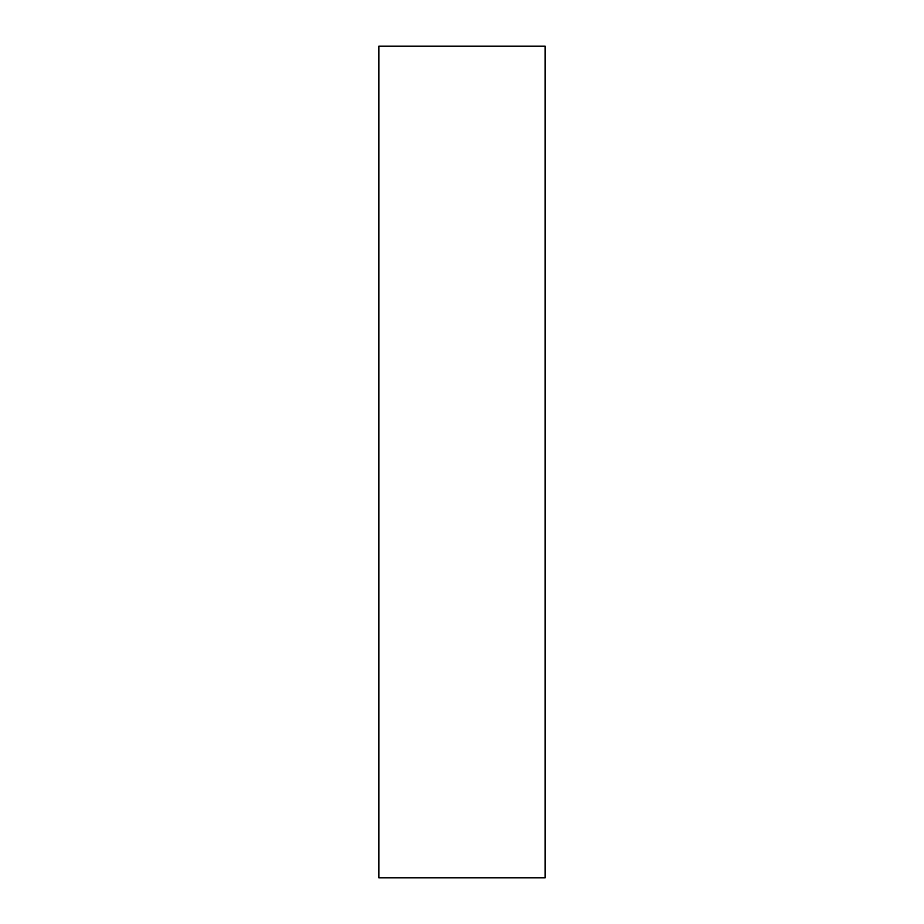 <?xml version="1.0" encoding="UTF-8"?>
<svg xmlns="http://www.w3.org/2000/svg" width="924" height="924" viewBox="0 0 924 924"><rect width="100%" height="100%" fill="white"/><g stroke="black" fill="none" stroke-linecap="round" stroke-linejoin="round"><path stroke-width="1.39" d="M545.16 462L545.16 46.2L378.84 46.2L378.84 877.8L545.16 877.8L545.16 462"/></g></svg>
